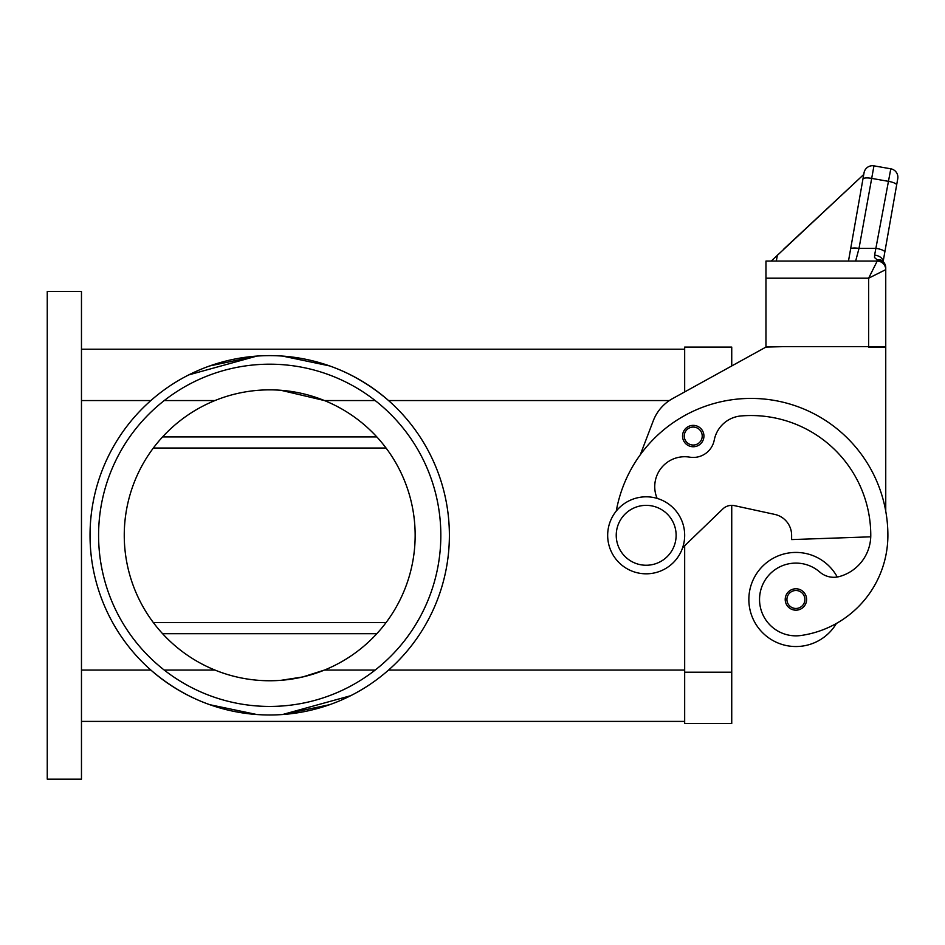 <?xml version="1.0" encoding="UTF-8"?>
<svg xmlns="http://www.w3.org/2000/svg" width="945" height="945" viewBox="0 0 945 945"><rect width="100%" height="100%" fill="white"/><g stroke="black" fill="none" stroke-linecap="round" stroke-linejoin="round"><path stroke-width="1.42" d="M269.715 355.627A179.68 179.68 0 0 1 449.383 535.307A179.68 179.68 0 0 1 269.715 714.987A179.68 179.68 0 0 1 90.035 535.307A179.68 179.68 0 0 1 269.715 355.627M329.675 704.686L282.567 714.526L350.595 695.733M329.675 365.928L282.567 356.088C322.351 359.147 357.683 373.972 388.56 400.55L669.379 400.55M209.743 704.686L256.851 714.526C217.066 711.467 181.735 696.642 150.857 670.064L81.471 670.064M209.743 365.928L256.851 356.088L188.823 374.881M98.587 535.307A171.128 171.128 0 0 1 269.715 364.191A171.128 171.128 0 0 1 440.831 535.307A171.128 171.128 0 0 1 269.715 706.435A171.128 171.128 0 0 1 98.587 535.307M375.177 400.55L324.454 400.55A145.459 145.459 0 0 1 324.454 670.064A145.459 145.459 0 0 1 124.256 535.307A145.459 145.459 0 0 1 214.964 400.55L164.241 400.55M280.972 390.297L324.454 400.55A145.459 145.459 0 0 0 214.964 400.55M646.179 573.816A38.497 38.497 0 0 0 684.676 535.307A38.497 38.497 0 0 0 646.179 496.81A38.497 38.497 0 0 0 607.67 535.307A38.497 38.497 0 0 0 646.179 573.816M646.179 565.252A29.945 29.945 0 0 0 676.124 535.307A29.945 29.945 0 0 0 646.179 505.362A29.945 29.945 0 0 0 616.234 535.307A29.945 29.945 0 0 0 646.179 565.252M657.129 498.393A29.945 29.945 0 0 1 689.673 457.144A21.392 21.392 0 0 0 714.243 440.098A29.945 29.945 0 0 1 741.199 415.93A119.791 119.791 0 0 1 870.77 535.307A42.785 42.785 0 0 1 839.609 576.485A21.392 21.392 0 0 1 819.764 572.032A36.359 36.359 0 0 0 759.91 604.646A36.359 36.359 0 0 0 801.076 635.477A101.198 101.198 0 0 0 887.887 535.307A136.895 136.895 0 0 0 616.258 511.08M836.408 623.452A101.198 101.198 0 0 0 887.887 535.307A101.198 101.198 0 0 1 836.408 623.452A101.198 101.198 0 0 0 887.887 535.307A101.198 101.198 0 0 1 836.408 623.452A47.061 47.061 0 0 1 748.853 599.484A47.061 47.061 0 0 1 837.258 577.005M795.914 610.175A10.69 10.69 0 0 1 785.212 599.484A10.69 10.69 0 0 1 795.914 588.782A10.69 10.69 0 0 1 806.605 599.484A10.69 10.69 0 0 1 795.914 610.175M693.24 446.749A10.69 10.69 0 0 1 682.538 436.058A10.69 10.69 0 0 1 693.24 425.368A10.69 10.69 0 0 1 703.93 436.058A10.69 10.69 0 0 1 693.24 446.749M783.889 248.96L863.742 174.494L864.049 172.781L850.583 249.126A8.552 2.185 10 0 1 853.181 248.062A8.552 2.185 10 0 1 859.005 248.405L873.96 165.847L890.804 168.812A8.552 8.552 0 0 1 896.332 172.333A8.552 8.552 0 0 0 890.804 168.812L874.609 255.103L874.538 257.548L877.196 259.851L877.196 261.08A8.552 8.552 0 0 1 882.854 263.218A8.552 8.552 0 0 0 877.196 261.08L868.632 278.196L885.748 269.644L885.748 267.789A8.552 7.938 180 0 0 877.196 259.851A8.552 6.473 -62.3 0 1 881.165 260.218A8.552 6.473 -62.3 0 1 881.201 260.229M765.958 278.196L765.958 346.65L885.748 346.65L885.748 269.644A8.552 8.552 0 0 0 883.244 263.596A8.552 8.552 0 0 1 885.748 269.644A8.552 8.552 0 0 0 877.196 261.08L765.958 261.08L765.958 278.196L868.632 278.196L868.632 347.075L885.748 347.075L885.748 511.198M873.96 165.847A8.552 8.552 0 0 0 864.049 172.781A8.552 8.552 0 0 1 873.96 165.847M863.978 173.183L848.48 261.08L855.65 261.08L859.005 248.405L876.381 248.405A8.552 2.185 10 0 1 882.476 250.094A8.552 2.185 10 0 1 884.815 252.102L897.75 178.723A8.552 8.552 0 0 0 896.332 172.333A8.552 8.552 0 0 1 897.75 178.723L896.64 185.007A8.552 2.185 10 0 0 894.313 182.987A8.552 2.185 10 0 0 888.217 181.298L871.361 178.333A8.552 2.185 -170 0 0 865.537 177.991A8.552 2.185 -170 0 0 862.939 179.066M81.471 349.213L684.676 349.213L684.676 391.915L684.676 347.075L731.737 347.075L731.737 365.951L765.958 347.075L783.074 346.65M884.815 252.102L883.126 261.635L884.815 252.102M874.609 255.103A8.552 5.516 10 0 1 883.091 261.6M882.854 263.218A8.552 8.552 0 0 0 877.196 261.08A8.552 8.552 0 0 1 883.244 263.596A8.552 8.552 0 0 0 877.196 261.08A8.552 8.552 0 0 1 883.244 263.596M863.742 174.494L771.214 261.08M777.392 255.02L776.317 261.08M850.583 249.126L848.48 261.08M774.782 514.411A21.392 21.392 0 0 1 791.626 535.307A21.392 21.392 0 0 0 774.782 514.411L734.466 505.658A12.828 12.828 0 0 0 722.83 508.953L682.633 547.71M81.471 721.401L684.676 721.401L684.676 545.726L684.676 723.539L731.737 723.539L731.737 505.362A12.828 12.828 0 0 1 734.466 505.658M640.308 454.746L653.267 420.797A42.785 42.785 0 0 1 672.568 398.601L765.958 347.075M870.747 536.819L791.626 539.583L791.626 535.307M280.972 680.329L302.778 676.951L324.454 670.064L375.177 670.064M214.964 670.064L164.241 670.064M386.068 622.59L153.35 622.59M153.35 448.024L386.068 448.024M81.471 779.152L81.471 291.462L47.25 291.462L47.25 779.152L81.471 779.152M795.914 608.462A8.989 8.989 0 0 0 804.892 599.484A8.989 8.989 0 0 0 795.914 590.495A8.989 8.989 0 0 0 786.925 599.484A8.989 8.989 0 0 0 795.914 608.462M693.24 445.036A8.989 8.989 0 0 0 702.218 436.058A8.989 8.989 0 0 0 693.24 427.069A8.989 8.989 0 0 0 684.251 436.058A8.989 8.989 0 0 0 693.24 445.036M388.56 670.064L684.676 670.064M81.471 400.55L150.857 400.55M376.831 436.909L162.587 436.909M376.831 633.705L162.587 633.705M731.737 672.202L684.676 672.202M885.748 267.789A8.552 8.552 0 0 0 881.165 260.218"/></g></svg>
